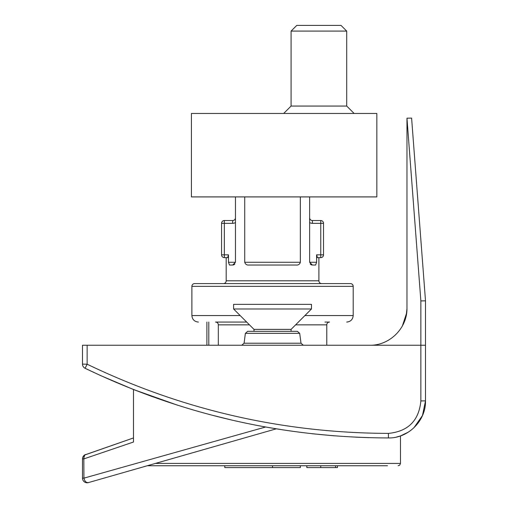 <?xml version="1.0" encoding="UTF-8"?>
<svg xmlns="http://www.w3.org/2000/svg" width="508" height="508" viewBox="0 0 508 508"><rect width="100%" height="100%" fill="white"/><g stroke="black" fill="none" stroke-linecap="round" stroke-linejoin="round"><path stroke-width="0.76" d="M337.439 465.753L337.439 467.608L335.585 467.608L335.585 465.753M235.458 196.907L235.458 262.261L232.677 265.043L229.483 265.043L228.473 262.261L228.473 254.845L227.66 257.626L224.333 257.626L226.187 257.626L226.187 280.803A2.781 2.781 0 0 1 223.406 283.585L321.678 283.585A2.781 2.781 0 0 1 318.897 280.803L318.897 257.626L320.751 257.626A2.781 2.781 0 0 0 323.533 254.845L323.533 223.323L312.407 223.323L312.407 220.542A2.781 2.781 0 0 1 309.626 217.767A2.781 2.781 0 0 0 312.407 220.542A2.781 2.781 0 0 1 309.626 217.767M233.375 264.954L233.782 264.814L233.375 264.954M234.004 264.706L234.842 264.014L234.004 264.706M300.355 196.907L300.355 262.261C299.701 264.3 298.317 265.227 296.196 265.043C298.317 265.227 299.701 264.3 300.355 262.261L244.729 262.261C245.383 264.3 246.767 265.227 248.888 265.043C246.767 265.227 245.383 264.3 244.729 262.261L244.729 196.907M310.242 264.014L311.08 264.706L310.236 264.001M311.302 264.814L311.709 264.954L311.302 264.814M326.777 345.237L326.777 324.841A2.781 2.781 0 0 1 329.559 322.059L324.987 322.059M206.896 322.059L206.896 345.237M304.895 315.57L353.193 315.57L353.193 286.366A2.781 2.781 0 0 0 350.418 283.585L194.672 283.585A2.781 2.781 0 0 0 191.891 286.366L191.891 315.57L240.189 315.57M161.76 465.753L163.493 465.753M383.324 465.753L253.009 465.753M215.532 322.059L246.678 322.059L215.532 322.059A2.781 2.781 0 0 1 218.313 324.841L218.313 345.237M323.533 254.845L320.751 254.845L320.751 257.626L317.424 257.626L316.611 254.845L316.611 262.261L315.608 265.043L312.407 265.043L309.626 262.261L309.626 196.907M296.196 265.043L248.888 265.043M320.751 465.753L320.751 467.608L335.585 467.608M306.845 465.753L306.845 467.608L320.751 467.608M224.796 465.753L224.796 467.608L272.542 467.608L272.542 465.753L387.496 465.753L147.269 465.753L272.542 465.753M300.355 465.753L300.355 467.608L272.542 467.608M235.458 217.767A2.781 2.781 0 0 1 232.677 220.542L224.333 220.542A2.781 2.781 0 0 0 221.558 223.323L221.558 254.845A2.781 2.781 0 0 0 224.333 257.626A2.781 2.781 0 0 1 221.558 254.845L224.333 254.845L224.333 257.626M316.611 254.845L320.751 254.845L320.751 220.542L312.407 220.542M320.751 220.542A2.781 2.781 0 0 1 323.533 223.323A2.781 2.781 0 0 0 320.751 220.542M299.695 333.337L301.015 343.224L244.075 343.224L245.389 333.337L299.695 333.337L297.396 331.33L247.688 331.33L297.11 331.33M152.025 396.519L133.483 389.515L133.483 442.024L83.928 458.876L83.998 456.432L84.969 454.857L133.483 437.94L84.842 454.965L83.826 457.676L83.928 478.142L265.608 427.006L283.521 429.978M396.545 437.039L400.475 435.928L396.545 437.039M312.122 433.737L334.334 435.826M355.784 437.172L368.745 437.661M406.241 315.449L406.965 308.635L406.965 118.199L420.865 300.92L425.501 300.831L411.601 118.104L406.965 118.199M406.654 312.953L402.33 326.111L406.222 315.544M420.865 300.92L420.865 345.237L369.881 345.237C389.528 345.637 407.111 328.282 406.965 308.635L406.667 312.858M411.601 118.104L425.501 300.825L425.501 345.237L420.865 345.237L420.865 400.939C418.941 420.649 408.127 431.463 388.423 433.387C282.766 433.07 182.34 410.013 87.135 364.204L87.135 345.237L82.499 345.237L82.499 364.122A4.635 4.635 0 0 0 85.109 368.294C180.956 414.407 282.061 437.623 388.423 437.94C408.241 438.448 426.009 420.668 425.501 400.856L422.472 415.538L413.874 427.825M87.135 345.237L369.881 345.237M177.597 405.206L133.483 389.515L100.622 375.577M425.501 345.237L425.501 400.856L420.865 400.939M408.388 432.105L400.463 435.928L400.475 463.436L399.758 465.112L398.158 465.753M100.597 375.571L85.109 368.294A4.635 4.635 0 0 1 82.499 364.122L87.135 364.204L85.109 368.294A4.635 4.635 0 0 1 82.499 364.122A4.635 4.635 0 0 0 85.109 368.294M210.35 414.75L232.372 420.199M254.502 424.917L265.608 427.006M146.088 460.648L123.381 467.043M83.928 458.876L82.499 458.876L82.499 478.142L83.928 478.142C84.69 481.311 86.189 482.797 88.405 482.6L276.25 428.835M82.499 458.876A4.635 4.635 0 0 1 85.617 454.495A4.635 4.635 0 0 0 82.499 458.876M88.405 482.6A4.635 4.635 0 0 1 82.499 478.142A4.635 4.635 0 0 0 88.405 482.6M311.48 304.349L311.48 308.985L233.604 308.985L233.604 304.349L311.48 304.349M311.48 308.985L291.084 329.381L291.084 331.33M254 331.33L254 329.381L233.604 308.985M254 329.381L291.084 329.381M354.12 113.468L346.71 106.051L346.71 31.09L341.02 25.4L296.774 25.4L291.084 31.09L291.084 106.051L283.667 113.468M291.084 31.09L346.71 31.09M346.71 106.051L291.084 106.051M376.834 196.907L191.427 196.907L191.427 113.468L376.834 113.468L376.834 196.907M353.193 286.366L191.891 286.366M326.777 324.841L295.624 324.841M249.46 324.841L218.313 324.841M208.801 345.237L208.801 322.059M318.897 280.803L226.187 280.803M228.473 254.845L224.333 254.845L224.333 223.323L221.558 223.323M228.473 262.261L235.458 262.261M309.626 262.261L316.611 262.261M232.677 220.542L232.677 223.323A5.563 5.563 0 0 0 235.458 222.58M232.677 223.323L224.333 223.323L224.333 220.542M309.626 222.58A5.563 5.563 0 0 0 312.407 223.323M155.365 463.436L400.475 463.436M388.423 437.94L388.423 433.387M353.193 315.57C352.812 319.507 350.647 321.672 346.71 322.059M191.891 315.57C192.272 319.507 194.437 321.672 198.38 322.059M245.389 333.337L247.688 331.33M244.075 343.224L241.776 345.237M301.015 343.224L303.308 345.237"/></g></svg>
